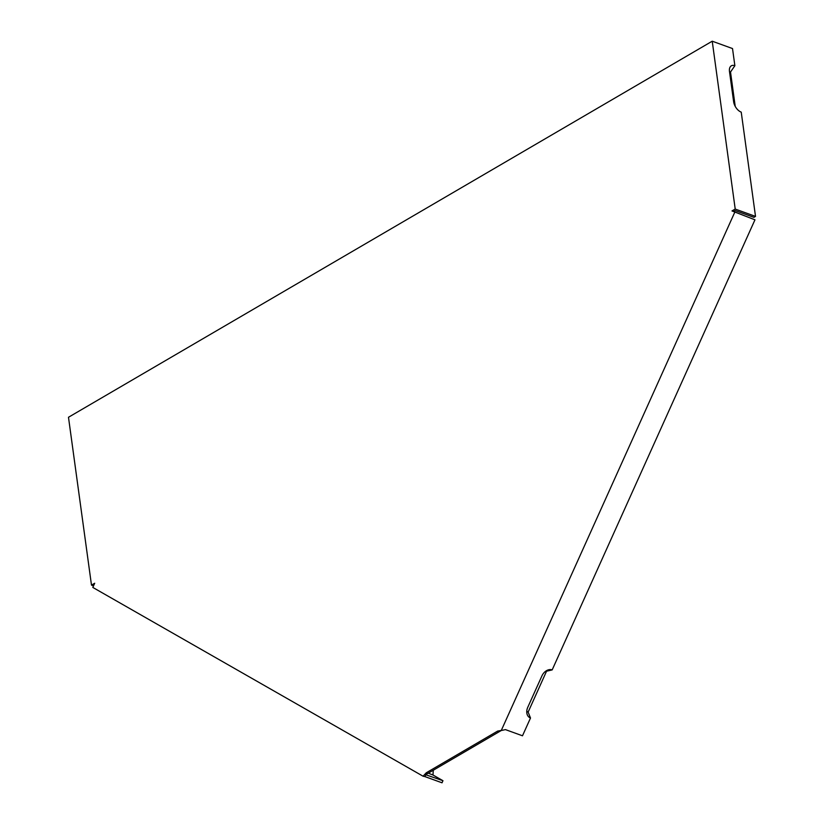<?xml version="1.0" encoding="UTF-8"?>
<svg xmlns="http://www.w3.org/2000/svg" width="824" height="824" viewBox="0 0 824 824"><rect width="100%" height="100%" fill="white"/><g stroke="black" fill="none" stroke-linecap="round" stroke-linejoin="round"><path stroke-width="1.24" d="M754.959 219.812L733.618 211.521L735.235 210.583L753.898 217.351L755.515 216.403L735.214 209.059L732 210.934L754.959 219.812L552.173 669.902A9.208 6.86 -60.2 0 0 548.053 669.953A9.208 6.86 -60.2 0 0 541.914 675.917L527.772 707.291A9.208 6.86 119.8 0 0 526.927 713.553A9.208 6.86 119.8 0 0 530.501 718.013L522.488 735.791L505.442 729.611L501.25 730.528L734.668 212.458M755.515 216.403L741.229 112.126A9.208 5.407 -120.3 0 1 733.628 101.702L729.477 71.43A9.208 5.407 -120.3 0 1 729.796 67.702A9.208 5.407 -120.3 0 1 734.874 65.704L732.515 48.554L712.224 41.2L735.214 209.059M93.524 585.864L91.485 585.122L68.485 417.263L712.224 41.2M428.305 773.139A11.515 0.989 24.3 0 0 432.961 774.993L433.29 770.234M425.905 774.673L424.968 776.62L423.062 776.208L426.276 772.788L427.903 773.375L425.627 774.704L442.962 780.709L432.961 774.993M530.501 718.013L528.133 712.101A5.222 3.893 -60.2 0 1 526.783 711.102M528.133 712.101L546.539 671.23L552.173 669.902M545.869 671.076A5.222 3.893 -60.2 0 1 546.539 671.23M424.968 776.62L442.024 782.8L442.962 780.709M423.062 776.208L92.813 587.43L94.698 583.248L91.485 585.122M426.276 772.788L497.634 731.094L501.414 730.394M427.903 773.375L501.538 730.352M735.224 106.389L730.517 72.028A5.222 3.069 59.7 0 0 729.539 71.832M730.517 72.028L734.874 65.704M733.618 211.521L732 210.934M499.262 731.691L497.634 731.094"/></g></svg>
